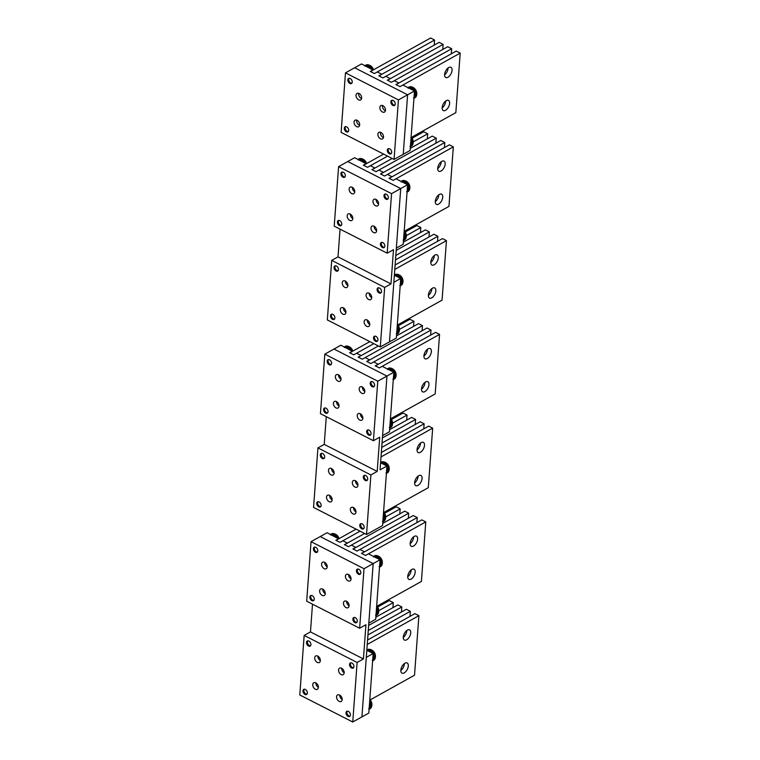 <?xml version="1.0" encoding="UTF-8"?>
<svg xmlns="http://www.w3.org/2000/svg" width="760" height="760" viewBox="0 0 760 760"><rect width="100%" height="100%" fill="white"/><g stroke="black" fill="none" stroke-linecap="round" stroke-linejoin="round"><path stroke-width="1.14" d="M403.512 240.464A6.146 4.075 -119.1 0 0 403.674 240.388A6.146 4.075 -119.1 0 0 404.928 234.593A6.146 4.075 -119.1 0 0 404.073 232.74M381.71 242.373A2.897 1.919 -119.1 0 0 381.349 244.264A2.897 1.919 -119.1 0 0 381.482 244.796A2.897 1.919 -119.1 0 0 382.641 246.591A2.897 1.919 -119.1 0 0 384.446 247.275M403.674 240.388L404.529 239.903A6.146 4.075 -119.1 0 0 405.897 238.241A6.146 4.075 -119.1 0 0 405.792 234.118A6.146 4.075 -119.1 0 0 404.187 231.211M407.065 192.1A6.146 4.075 -119.1 0 0 407.227 192.014A6.146 4.075 -119.1 0 0 408.481 186.228A6.146 4.075 -119.1 0 0 401.242 181.279A6.146 4.075 -119.1 0 0 401.071 181.383M385.263 194A2.897 1.919 -119.1 0 0 384.902 195.899A2.897 1.919 -119.1 0 0 385.035 196.431A2.897 1.919 -119.1 0 0 386.194 198.227A2.897 1.919 -119.1 0 0 387.999 198.911M407.227 192.014L408.082 191.539A6.146 4.075 -119.1 0 0 409.45 189.867A6.146 4.075 -119.1 0 0 409.345 185.744A6.146 4.075 -119.1 0 0 404.244 180.519A6.146 4.075 -119.1 0 0 402.106 180.804L401.242 181.279M338.675 220.409A2.897 1.919 -119.1 0 0 338.314 222.3A2.897 1.919 -119.1 0 0 338.447 222.832A2.897 1.919 -119.1 0 0 339.606 224.627A2.897 1.919 -119.1 0 0 341.411 225.311M364.876 162.916A6.146 4.075 -119.1 0 0 358.216 159.315A6.146 4.075 -119.1 0 0 358.045 159.419M342.228 172.035A2.897 1.919 -119.1 0 0 341.867 173.926A2.897 1.919 -119.1 0 0 342 174.468A2.897 1.919 -119.1 0 0 343.159 176.263A2.897 1.919 -119.1 0 0 344.964 176.947M366.301 163.751A6.146 4.075 -119.1 0 0 361.209 158.555A6.146 4.075 -119.1 0 0 359.072 158.84L358.216 159.315M407.531 185.715A5.567 3.696 -119.1 0 1 407.55 190.845L407.132 191.073M407.474 190.95L407.541 190.389L407.474 190.95M403.978 234.08A5.567 3.696 -119.1 0 1 403.997 239.21L403.588 239.447M403.921 239.324L403.987 238.763L403.921 239.324M403.617 238.982A5.7 3.791 -119.1 0 0 403.798 236.597M361.427 161.148A5.7 3.791 -119.1 0 0 360.411 160.483A5.7 3.791 -119.1 0 0 359.366 160.103M407.17 190.608A5.7 3.791 -119.1 0 0 407.351 188.223M404.462 183.112A5.7 3.791 -119.1 0 0 403.446 182.447A5.7 3.791 -119.1 0 0 402.401 182.067M397.09 327.845A5.567 3.696 -119.1 0 1 397.109 332.975L396.701 333.203M397.034 333.079L397.1 332.519L397.034 333.079M390.203 421.61A5.567 3.696 -119.1 0 1 390.231 426.74L389.813 426.968M390.155 426.844L390.212 426.284L390.155 426.844M383.325 515.365A5.567 3.696 -119.1 0 1 383.344 520.495L382.926 520.733M383.268 520.609L383.325 520.049L383.268 520.609M376.438 609.13A5.567 3.696 -119.1 0 1 376.456 614.26L376.038 614.489M376.38 614.365L376.447 613.804L376.38 614.365M369.55 702.895A5.567 3.696 -119.1 0 1 369.569 708.025L369.16 708.253M369.493 708.13L369.559 707.569L369.493 708.13M396.729 332.738A5.7 3.791 -119.1 0 0 396.91 330.353M389.851 426.502A5.7 3.791 -119.1 0 0 390.022 424.118M382.964 520.267A5.7 3.791 -119.1 0 0 383.135 517.873M376.077 614.023A5.7 3.791 -119.1 0 0 376.248 611.639M369.189 707.788A5.7 3.791 -119.1 0 0 369.369 705.403M400.644 279.481A5.567 3.696 -119.1 0 1 400.662 284.61L400.254 284.838M400.587 284.715L400.653 284.154L400.587 284.715M393.756 373.236A5.567 3.696 -119.1 0 1 393.775 378.366L393.366 378.603M393.709 378.47L393.765 377.91L393.709 378.47M386.878 467.001A5.567 3.696 -119.1 0 1 386.897 472.131L386.479 472.359M386.821 472.235L386.878 471.675L386.821 472.235M379.99 560.766A5.567 3.696 -119.1 0 1 380.009 565.896L379.591 566.124M379.933 566L380 565.44L379.933 566M373.103 654.521A5.567 3.696 -119.1 0 1 373.122 659.651L372.713 659.88M373.046 659.756L373.112 659.195L373.046 659.756M400.283 284.373A5.7 3.791 -119.1 0 0 400.463 281.988M397.575 276.877A5.7 3.791 -119.1 0 0 396.558 276.212A5.7 3.791 -119.1 0 0 395.513 275.823M393.404 378.128A5.7 3.791 -119.1 0 0 393.575 375.744M390.688 370.642A5.7 3.791 -119.1 0 0 389.671 369.977A5.7 3.791 -119.1 0 0 388.635 369.588M386.517 471.894A5.7 3.791 -119.1 0 0 386.688 469.509M383.809 464.398A5.7 3.791 -119.1 0 0 382.784 463.733A5.7 3.791 -119.1 0 0 381.748 463.353M379.63 565.658A5.7 3.791 -119.1 0 0 379.8 563.274M376.922 558.163A5.7 3.791 -119.1 0 0 375.905 557.498A5.7 3.791 -119.1 0 0 374.86 557.108M372.742 659.414A5.7 3.791 -119.1 0 0 372.923 657.029M370.034 651.928A5.7 3.791 -119.1 0 0 369.018 651.263A5.7 3.791 -119.1 0 0 367.973 650.873M347.662 348.678A5.7 3.791 -119.1 0 0 346.636 348.013A5.7 3.791 -119.1 0 0 345.601 347.624M333.887 536.199A5.7 3.791 -119.1 0 0 332.87 535.534A5.7 3.791 -119.1 0 0 331.825 535.144M396.625 334.229A6.146 4.075 -119.1 0 0 396.786 334.144A6.146 4.075 -119.1 0 0 398.05 328.358A6.146 4.075 -119.1 0 0 397.195 326.505M374.822 336.129A2.897 1.919 -119.1 0 0 374.462 338.029A2.897 1.919 -119.1 0 0 374.594 338.561A2.897 1.919 -119.1 0 0 375.753 340.356A2.897 1.919 -119.1 0 0 377.558 341.041M396.786 334.144L397.641 333.668A6.146 4.075 -119.1 0 0 399.009 331.997A6.146 4.075 -119.1 0 0 398.905 327.883A6.146 4.075 -119.1 0 0 397.299 324.966M389.737 427.994A6.146 4.075 -119.1 0 0 389.899 427.909A6.146 4.075 -119.1 0 0 391.162 422.123A6.146 4.075 -119.1 0 0 390.308 420.27M367.945 429.894A2.897 1.919 -119.1 0 0 367.574 431.784A2.897 1.919 -119.1 0 0 367.707 432.316A2.897 1.919 -119.1 0 0 368.875 434.112A2.897 1.919 -119.1 0 0 370.671 434.805M389.899 427.909L390.763 427.424A6.146 4.075 -119.1 0 0 392.122 425.762A6.146 4.075 -119.1 0 0 392.017 421.638A6.146 4.075 -119.1 0 0 390.421 418.731M382.85 521.75A6.146 4.075 -119.1 0 0 383.012 521.664A6.146 4.075 -119.1 0 0 384.275 515.878A6.146 4.075 -119.1 0 0 383.42 514.026M361.057 523.659A2.897 1.919 -119.1 0 0 360.687 525.549A2.897 1.919 -119.1 0 0 360.829 526.082A2.897 1.919 -119.1 0 0 361.988 527.877A2.897 1.919 -119.1 0 0 363.793 528.561M383.012 521.664L383.876 521.189A6.146 4.075 -119.1 0 0 385.234 519.526A6.146 4.075 -119.1 0 0 385.139 515.403A6.146 4.075 -119.1 0 0 383.534 512.496M375.972 615.514A6.146 4.075 -119.1 0 0 376.133 615.429A6.146 4.075 -119.1 0 0 377.387 609.644A6.146 4.075 -119.1 0 0 376.533 607.791M354.169 617.414A2.897 1.919 -119.1 0 0 353.808 619.314A2.897 1.919 -119.1 0 0 353.941 619.846A2.897 1.919 -119.1 0 0 355.101 621.642A2.897 1.919 -119.1 0 0 356.905 622.326M376.133 615.429L376.988 614.954A6.146 4.075 -119.1 0 0 378.356 613.282A6.146 4.075 -119.1 0 0 378.252 609.168A6.146 4.075 -119.1 0 0 376.647 606.252M369.084 709.279A6.146 4.075 -119.1 0 0 369.246 709.194A6.146 4.075 -119.1 0 0 370.509 703.408A6.146 4.075 -119.1 0 0 369.645 701.556M347.282 711.179A2.897 1.919 -119.1 0 0 346.921 713.07A2.897 1.919 -119.1 0 0 347.054 713.602A2.897 1.919 -119.1 0 0 348.213 715.397A2.897 1.919 -119.1 0 0 350.018 716.091M369.246 709.194L370.101 708.709A6.146 4.075 -119.1 0 0 371.469 707.047A6.146 4.075 -119.1 0 0 371.365 702.924A6.146 4.075 -119.1 0 0 369.759 700.017M331.797 314.165A2.897 1.919 -119.1 0 0 331.426 316.065A2.897 1.919 -119.1 0 0 331.559 316.597A2.897 1.919 -119.1 0 0 332.728 318.392A2.897 1.919 -119.1 0 0 334.523 319.077M324.909 407.93A2.897 1.919 -119.1 0 0 324.539 409.82A2.897 1.919 -119.1 0 0 324.681 410.352A2.897 1.919 -119.1 0 0 325.841 412.148A2.897 1.919 -119.1 0 0 327.645 412.841M318.022 501.695A2.897 1.919 -119.1 0 0 317.661 503.586A2.897 1.919 -119.1 0 0 317.794 504.117A2.897 1.919 -119.1 0 0 318.953 505.913A2.897 1.919 -119.1 0 0 320.758 506.597M311.135 595.45A2.897 1.919 -119.1 0 0 310.773 597.35A2.897 1.919 -119.1 0 0 310.906 597.883A2.897 1.919 -119.1 0 0 312.065 599.678A2.897 1.919 -119.1 0 0 313.87 600.362M304.247 689.216A2.897 1.919 -119.1 0 0 303.886 691.106A2.897 1.919 -119.1 0 0 304.019 691.638A2.897 1.919 -119.1 0 0 305.188 693.433A2.897 1.919 -119.1 0 0 306.983 694.127M400.178 285.855A6.146 4.075 -119.1 0 0 400.339 285.779A6.146 4.075 -119.1 0 0 401.603 279.993A6.146 4.075 -119.1 0 0 394.373 275.034L395.219 274.569A6.146 4.075 -119.1 0 1 397.356 274.284A6.146 4.075 -119.1 0 1 402.458 279.509A6.146 4.075 -119.1 0 1 402.562 283.632A7.02 7.02 0 0 0 402.658 278.967A7.02 1.454 161.7 0 1 402.458 279.509M378.375 287.764A2.897 1.919 -119.1 0 0 378.014 289.655A2.897 1.919 -119.1 0 0 378.147 290.187A2.897 1.919 -119.1 0 0 379.306 291.983A2.897 1.919 -119.1 0 0 381.111 292.676M400.339 285.779L401.195 285.294A6.146 4.075 -119.1 0 0 402.562 283.632M393.291 379.62A6.146 4.075 -119.1 0 0 393.452 379.534A6.146 4.075 -119.1 0 0 394.715 373.749A6.146 4.075 -119.1 0 0 387.476 368.809A6.146 4.075 -119.1 0 0 387.305 368.913M371.498 381.52A2.897 1.919 -119.1 0 0 371.127 383.42A2.897 1.919 -119.1 0 0 371.26 383.952A2.897 1.919 -119.1 0 0 372.428 385.748A2.897 1.919 -119.1 0 0 374.224 386.431M393.452 379.534L394.316 379.059A6.146 4.075 -119.1 0 0 395.675 377.397A6.146 4.075 -119.1 0 0 395.57 373.274A6.146 4.075 -119.1 0 0 390.469 368.049A6.146 4.075 -119.1 0 0 388.331 368.324L387.476 368.809M386.403 473.385A6.146 4.075 -119.1 0 0 386.565 473.299A6.146 4.075 -119.1 0 0 387.828 467.514A6.146 4.075 -119.1 0 0 380.599 462.565L381.453 462.089A6.146 4.075 -119.1 0 1 383.581 461.805A6.146 4.075 -119.1 0 1 388.692 467.029A6.146 4.075 -119.1 0 1 388.787 471.152A7.02 7.02 0 0 0 388.882 466.488A7.02 1.454 161.7 0 1 388.692 467.029M364.61 475.285A2.897 1.919 -119.1 0 0 364.24 477.175A2.897 1.919 -119.1 0 0 364.373 477.717A2.897 1.919 -119.1 0 0 365.541 479.512A2.897 1.919 -119.1 0 0 367.337 480.197M386.565 473.299L387.429 472.824A6.146 4.075 -119.1 0 0 388.787 471.152M379.515 567.14A6.146 4.075 -119.1 0 0 379.677 567.064A6.146 4.075 -119.1 0 0 380.94 561.269A6.146 4.075 -119.1 0 0 373.702 556.329A6.146 4.075 -119.1 0 0 373.53 556.434M357.722 569.05A2.897 1.919 -119.1 0 0 357.352 570.94A2.897 1.919 -119.1 0 0 357.494 571.472A2.897 1.919 -119.1 0 0 358.653 573.268A2.897 1.919 -119.1 0 0 360.459 573.952M379.677 567.064L380.541 566.58A6.146 4.075 -119.1 0 0 381.909 564.917A6.146 4.075 -119.1 0 0 381.805 560.794A6.146 4.075 -119.1 0 0 376.694 555.569A6.146 4.075 -119.1 0 0 374.566 555.855L373.702 556.329M372.637 660.906A6.146 4.075 -119.1 0 0 372.799 660.82A6.146 4.075 -119.1 0 0 374.053 655.034A6.146 4.075 -119.1 0 0 366.833 650.085L367.678 649.61A6.146 4.075 -119.1 0 1 369.816 649.325A6.146 4.075 -119.1 0 1 374.917 654.559A6.146 4.075 -119.1 0 1 375.022 658.673A7.02 7.02 0 0 0 375.108 654.008A7.02 1.454 161.7 0 1 374.917 654.559M350.835 662.806A2.897 1.919 -119.1 0 0 350.474 664.706A2.897 1.919 -119.1 0 0 350.607 665.237A2.897 1.919 -119.1 0 0 351.766 667.033A2.897 1.919 -119.1 0 0 353.571 667.717M372.799 660.82L373.654 660.345A6.146 4.075 -119.1 0 0 375.022 658.673M335.35 265.8A2.897 1.919 -119.1 0 0 334.979 267.691A2.897 1.919 -119.1 0 0 335.113 268.223A2.897 1.919 -119.1 0 0 336.281 270.019A2.897 1.919 -119.1 0 0 338.077 270.702M351.11 350.436A6.146 4.075 -119.1 0 0 344.441 346.845A6.146 4.075 -119.1 0 0 344.27 346.949M328.462 359.556A2.897 1.919 -119.1 0 0 328.092 361.456A2.897 1.919 -119.1 0 0 328.225 361.988A2.897 1.919 -119.1 0 0 329.394 363.784A2.897 1.919 -119.1 0 0 331.189 364.467M352.526 351.272A6.146 4.075 -119.1 0 0 347.434 346.085A6.146 4.075 -119.1 0 0 345.306 346.36L344.441 346.845M321.575 453.321A2.897 1.919 -119.1 0 0 321.204 455.212A2.897 1.919 -119.1 0 0 321.347 455.743A2.897 1.919 -119.1 0 0 322.506 457.548A2.897 1.919 -119.1 0 0 324.311 458.233M337.335 537.957A6.146 4.075 -119.1 0 0 330.666 534.365A6.146 4.075 -119.1 0 0 330.495 534.47M314.688 547.086A2.897 1.919 -119.1 0 0 314.327 548.976A2.897 1.919 -119.1 0 0 314.459 549.508A2.897 1.919 -119.1 0 0 315.618 551.304A2.897 1.919 -119.1 0 0 317.423 551.988M338.76 538.802A6.146 4.075 -119.1 0 0 333.668 533.606A6.146 4.075 -119.1 0 0 331.531 533.89L330.666 534.365M307.8 640.841A2.897 1.919 -119.1 0 0 307.439 642.741A2.897 1.919 -119.1 0 0 307.572 643.274A2.897 1.919 -119.1 0 0 308.731 645.069A2.897 1.919 -119.1 0 0 310.536 645.753M338.684 538.84L327.094 532.731L320.216 536.569L373.179 563.597L364.012 568.708L311.049 541.671L320.216 536.569L373.179 563.597L361.922 716.889L368.809 713.061L373.179 653.524L366.301 657.362L361.922 716.889L352.754 722L299.791 694.963L304.161 635.436L357.124 662.473L352.754 722M366.814 650.284L373.179 653.524M367.241 644.452L418.893 615.676L414.922 613.643L367.574 640.024M418.893 615.676L414.523 675.203L370.148 699.922M400.852 670.139A5.7 3.03 -63 0 1 403.275 664.611A5.7 3.03 -63 0 1 407.17 662.976A5.7 3.03 -63 0 1 408.3 665.988A5.7 3.03 -63 0 1 405.878 671.517A5.7 3.03 -63 0 1 401.983 673.142A5.7 3.03 -63 0 1 400.852 670.139M404.349 663.603A5.7 3.03 -63 0 1 404.329 663.955A5.7 3.03 -63 0 1 400.834 670.491M403.284 637.061A5.7 3.03 -63 0 1 405.707 631.531A5.7 3.03 -63 0 1 409.602 629.907A5.7 3.03 -63 0 1 410.733 632.909A5.7 3.03 -63 0 1 408.31 638.438A5.7 3.03 -63 0 1 404.415 640.062A5.7 3.03 -63 0 1 403.284 637.061M406.78 630.534A5.7 3.03 -63 0 1 406.762 630.885A5.7 3.03 -63 0 1 403.265 637.412M367.945 634.942L410.352 611.315L406.381 609.292L368.267 630.524M410.352 611.315L409.982 616.398M368.638 625.433L401.822 606.955L397.841 604.931L375.849 617.186M401.822 606.955L401.441 612.038M378.793 610.66L393.281 602.594L389.3 600.571L377.691 607.04M393.281 602.594L392.901 607.677M380.057 559.769L375.687 619.295L368.809 623.133L373.179 563.597L380.057 559.769L368.457 553.841L365.588 555.436L361.617 553.413L421.809 519.887L425.78 521.911L421.41 581.447L377.036 606.167M364.306 551.922L361.456 553.327L365.588 555.436L425.78 521.911M347.225 543.2L344.375 544.606L348.507 546.725L344.536 544.692L364.629 533.51M338.703 538.659L335.834 540.255L339.976 542.364L342.836 540.769L347.244 543.01M382.726 523.422L404.728 511.167L408.699 513.19L348.507 546.725L351.376 545.129L355.784 547.371L352.916 548.967L357.048 551.086L353.077 549.053L413.269 515.527L417.24 517.55L416.869 522.633M417.24 517.55L357.048 551.086L359.917 549.489L364.325 551.731M407.74 576.375A5.7 3.03 -63 0 1 410.162 570.846A5.7 3.03 -63 0 1 414.058 569.221A5.7 3.03 -63 0 1 415.188 572.223A5.7 3.03 -63 0 1 412.765 577.752A5.7 3.03 -63 0 1 408.87 579.376A5.7 3.03 -63 0 1 407.74 576.375M411.236 569.848A5.7 3.03 -63 0 1 411.217 570.2A5.7 3.03 -63 0 1 407.721 576.726M410.162 543.295A5.7 3.03 -63 0 1 412.585 537.767A5.7 3.03 -63 0 1 416.48 536.142A5.7 3.03 -63 0 1 417.62 539.144A5.7 3.03 -63 0 1 415.197 544.673A5.7 3.03 -63 0 1 411.302 546.307A5.7 3.03 -63 0 1 410.162 543.295M413.659 536.769A5.7 3.03 -63 0 1 413.649 537.12A5.7 3.03 -63 0 1 410.153 543.647M408.699 513.19L408.329 518.282M360.059 531.173L339.976 542.364L335.996 540.341L356.088 529.15M385.681 516.904L400.159 508.839L396.188 506.806L384.579 513.275M400.159 508.839L399.788 513.922M352.459 351.32L340.869 345.211L333.991 349.04L386.954 376.077L377.777 381.188L324.815 354.151L333.991 349.04L386.954 376.077L393.832 372.248L382.233 366.32L379.363 367.916L375.392 365.892L435.584 332.358L439.555 334.39L435.185 393.917L390.801 418.646M380.589 462.755L386.945 466.003L380.066 469.832L386.954 376.077L382.584 435.603L389.462 431.775L393.832 372.248M378.081 364.391L375.221 365.807L379.363 367.916L439.555 334.39M361 355.68L358.15 357.086L362.283 359.204L358.312 357.172L378.394 345.981M352.469 351.13L349.609 352.726L353.742 354.844L356.611 353.248L361.01 355.49M396.501 335.901L418.503 323.646L422.474 325.669L362.283 359.204L365.151 357.599L369.55 359.851L366.681 361.447L370.823 363.555L366.852 361.532L427.044 328.006L431.015 330.03L430.644 335.113M431.015 330.03L370.823 363.555L373.692 361.959L378.09 364.211M421.505 388.854A5.7 3.03 -63 0 1 423.928 383.325A5.7 3.03 -63 0 1 427.823 381.7A5.7 3.03 -63 0 1 428.963 384.702A5.7 3.03 -63 0 1 426.531 390.231A5.7 3.03 -63 0 1 422.636 391.856A5.7 3.03 -63 0 1 421.505 388.854M425.001 382.318A5.7 3.03 -63 0 1 424.983 382.669A5.7 3.03 -63 0 1 421.486 389.205M423.938 355.775A5.7 3.03 -63 0 1 426.36 350.246A5.7 3.03 -63 0 1 430.255 348.622A5.7 3.03 -63 0 1 431.385 351.623A5.7 3.03 -63 0 1 428.963 357.152A5.7 3.03 -63 0 1 425.068 358.777A5.7 3.03 -63 0 1 423.938 355.775M427.433 349.248A5.7 3.03 -63 0 1 427.414 349.6A5.7 3.03 -63 0 1 423.918 356.126M422.474 325.669L422.104 330.752M373.825 343.653L353.742 354.844L349.771 352.811L369.854 341.63M399.456 329.374L413.934 321.309L409.963 319.285L398.344 325.755M413.934 321.309L413.563 326.401M317.937 447.916L324.235 444.401L377.197 471.438L370.899 474.943L317.937 447.916L313.557 507.442L366.529 534.48L382.574 525.54L386.945 466.003M381.016 456.921L432.668 428.155L428.697 426.123L381.339 452.504M432.668 428.155L428.298 487.683L383.914 512.401M414.618 482.609A5.7 3.03 -63 0 1 417.05 477.09A5.7 3.03 -63 0 1 420.945 475.456A5.7 3.03 -63 0 1 422.075 478.458A5.7 3.03 -63 0 1 419.653 483.987A5.7 3.03 -63 0 1 415.758 485.621A5.7 3.03 -63 0 1 414.618 482.609M418.114 476.083A5.7 3.03 -63 0 1 418.104 476.434A5.7 3.03 -63 0 1 414.608 482.961M417.05 449.54A5.7 3.03 -63 0 1 419.472 444.011A5.7 3.03 -63 0 1 423.367 442.377A5.7 3.03 -63 0 1 424.507 445.388A5.7 3.03 -63 0 1 422.075 450.908A5.7 3.03 -63 0 1 418.18 452.542A5.7 3.03 -63 0 1 417.05 449.54M420.546 443.004A5.7 3.03 -63 0 1 420.527 443.355A5.7 3.03 -63 0 1 417.031 449.891M381.71 447.421L424.127 423.795L420.156 421.762L382.042 442.994M424.127 423.795L423.757 428.877M382.413 437.912L415.587 419.434L411.616 417.401L389.614 429.656M415.587 419.434L415.216 424.517M392.568 423.139L407.046 415.074L403.075 413.05L391.466 419.51M407.046 415.074L406.676 420.156M366.225 163.789L354.635 157.691L347.757 161.519L400.719 188.556L391.552 193.657L338.589 166.63L347.757 161.519L400.729 188.556L407.607 184.718L395.998 178.799L393.138 180.395L389.158 178.372L449.35 144.837L453.321 146.87L448.951 206.397L404.577 231.116M394.354 275.234L400.719 278.483L393.841 282.312L389.471 341.848L400.719 188.556L396.349 248.083L403.227 244.255L407.607 184.718M391.846 176.871L388.997 178.286L393.138 180.395L453.321 146.87M374.765 168.15L371.916 169.566L376.058 171.674L372.077 169.651L392.169 158.46M366.244 163.609L363.375 165.205L367.517 167.314L370.376 165.718L374.784 167.969M410.276 148.371L432.269 136.116L436.24 138.149L376.058 171.674L378.917 170.078L383.325 172.33L380.456 173.926L384.598 176.035L380.617 174.011L440.809 140.476L444.78 142.509L444.41 147.592M444.78 142.509L384.598 176.035L387.457 174.439L391.865 176.691M435.28 201.333A5.7 3.03 -63 0 1 437.703 195.804A5.7 3.03 -63 0 1 441.598 194.17A5.7 3.03 -63 0 1 442.728 197.182A5.7 3.03 -63 0 1 440.306 202.701A5.7 3.03 -63 0 1 436.411 204.335A5.7 3.03 -63 0 1 435.28 201.333M438.776 194.798A5.7 3.03 -63 0 1 438.757 195.149A5.7 3.03 -63 0 1 435.262 201.675M437.703 168.255A5.7 3.03 -63 0 1 440.135 162.725A5.7 3.03 -63 0 1 444.03 161.101A5.7 3.03 -63 0 1 445.16 164.103A5.7 3.03 -63 0 1 442.738 169.632A5.7 3.03 -63 0 1 438.843 171.256A5.7 3.03 -63 0 1 437.703 168.255M441.199 161.718A5.7 3.03 -63 0 1 441.19 162.07A5.7 3.03 -63 0 1 437.693 168.606M436.24 138.149L435.869 143.232M387.6 156.132L367.517 167.314L363.536 165.291L383.629 154.1M413.221 141.854L427.699 133.788L423.728 131.765L412.119 138.234M427.699 133.788L427.329 138.871M331.702 260.385L338.01 256.88L390.972 283.908L384.665 287.423L331.702 260.385L327.332 319.922L380.294 346.949L396.349 338.01L400.719 278.483M394.791 269.401L446.443 240.625L442.462 238.602L395.115 264.983M446.443 240.625L442.063 300.162L397.689 324.881M428.393 295.089A5.7 3.03 -63 0 1 430.815 289.56A5.7 3.03 -63 0 1 434.71 287.935A5.7 3.03 -63 0 1 435.841 290.938A5.7 3.03 -63 0 1 433.418 296.466A5.7 3.03 -63 0 1 429.523 298.091A5.7 3.03 -63 0 1 428.393 295.089M431.889 288.562A5.7 3.03 -63 0 1 431.87 288.914A5.7 3.03 -63 0 1 428.374 295.44M430.825 262.01A5.7 3.03 -63 0 1 433.248 256.49A5.7 3.03 -63 0 1 437.142 254.856A5.7 3.03 -63 0 1 438.273 257.858A5.7 3.03 -63 0 1 435.851 263.387A5.7 3.03 -63 0 1 431.955 265.022A5.7 3.03 -63 0 1 430.825 262.01M434.321 255.483A5.7 3.03 -63 0 1 434.302 255.835A5.7 3.03 -63 0 1 430.806 262.361M395.485 259.892L437.902 236.265L433.922 234.241L395.808 255.474M437.902 236.265L437.522 241.357M396.178 250.391L429.362 231.914L425.391 229.881L403.389 242.136M429.362 231.914L428.982 236.996M406.344 235.619L420.822 227.553L416.851 225.52L405.232 231.99M420.822 227.553L420.441 232.636M373.112 70.034L361.522 63.925L354.644 67.754L407.607 94.791L398.44 99.902L345.477 72.865L354.644 67.754L407.607 94.791L414.485 90.962L402.885 85.034L400.016 86.63L396.045 84.607L456.237 51.081L460.208 53.105L455.838 112.632L411.464 137.361M398.44 99.902L394.07 159.429L403.237 154.318L407.607 94.791L403.237 154.318L410.115 150.489L414.485 90.962M398.734 83.106L395.884 84.521L400.016 86.63L460.208 53.105M381.653 74.394L378.803 75.8L382.935 77.919L378.964 75.886L439.156 42.361L443.127 44.384L442.757 49.466M373.131 69.844L370.262 71.44L374.395 73.559L377.264 71.962L381.672 74.204M443.127 44.384L382.935 77.919L385.805 76.323L390.212 78.565L387.344 80.161L391.476 82.27L387.505 80.246L447.697 46.721L451.668 48.745L451.298 53.827M451.668 48.745L391.476 82.27L394.345 80.674L398.753 82.925M442.168 107.569A5.7 3.03 -63 0 1 444.59 102.039A5.7 3.03 -63 0 1 448.485 100.415A5.7 3.03 -63 0 1 449.616 103.417A5.7 3.03 -63 0 1 447.193 108.946A5.7 3.03 -63 0 1 443.298 110.57A5.7 3.03 -63 0 1 442.168 107.569M445.664 101.042A5.7 3.03 -63 0 1 445.645 101.384A5.7 3.03 -63 0 1 442.149 107.92M444.59 74.489A5.7 3.03 -63 0 1 447.013 68.96A5.7 3.03 -63 0 1 450.908 67.336A5.7 3.03 -63 0 1 452.048 70.338A5.7 3.03 -63 0 1 449.616 75.867A5.7 3.03 -63 0 1 445.73 77.491A5.7 3.03 -63 0 1 444.59 74.489M448.087 67.963A5.7 3.03 -63 0 1 448.077 68.314A5.7 3.03 -63 0 1 444.581 74.841M434.587 40.023L374.395 73.559L370.424 71.526L430.616 38L434.587 40.023L434.216 45.115M410.39 146.708A6.146 4.075 -119.1 0 0 410.552 146.623A6.146 4.075 -119.1 0 0 411.815 140.838A6.146 4.075 -119.1 0 0 410.96 138.985M388.597 148.608A2.897 1.919 -119.1 0 0 388.227 150.499A2.897 1.919 -119.1 0 0 388.369 151.031A2.897 1.919 -119.1 0 0 389.528 152.836A2.897 1.919 -119.1 0 0 391.334 153.52M410.552 146.623L411.416 146.148A6.146 4.075 -119.1 0 0 412.784 144.476A6.146 4.075 -119.1 0 0 412.68 140.353A6.146 4.075 -119.1 0 0 411.074 137.446M413.943 98.335A6.146 4.075 -119.1 0 0 414.105 98.249A6.146 4.075 -119.1 0 0 415.368 92.463A6.146 4.075 -119.1 0 0 408.13 87.523A6.146 4.075 -119.1 0 0 407.959 87.628M392.151 100.234A2.897 1.919 -119.1 0 0 391.78 102.135A2.897 1.919 -119.1 0 0 391.923 102.666A2.897 1.919 -119.1 0 0 393.081 104.462A2.897 1.919 -119.1 0 0 394.887 105.146M414.105 98.249L414.969 97.774A6.146 4.075 -119.1 0 0 416.337 96.111A6.146 4.075 -119.1 0 0 416.233 91.988A6.146 4.075 -119.1 0 0 411.122 86.763A6.146 4.075 -119.1 0 0 408.994 87.039L408.13 87.523M345.562 126.644A2.897 1.919 -119.1 0 0 345.202 128.535A2.897 1.919 -119.1 0 0 345.334 129.067A2.897 1.919 -119.1 0 0 346.493 130.862A2.897 1.919 -119.1 0 0 348.298 131.556M371.763 69.151A6.146 4.075 -119.1 0 0 365.094 65.559A6.146 4.075 -119.1 0 0 364.923 65.664M349.115 78.27A2.897 1.919 -119.1 0 0 348.755 80.17A2.897 1.919 -119.1 0 0 348.887 80.703A2.897 1.919 -119.1 0 0 350.047 82.498A2.897 1.919 -119.1 0 0 351.851 83.182M373.188 69.996A6.146 4.075 -119.1 0 0 368.096 64.799A6.146 4.075 -119.1 0 0 365.959 65.075L365.094 65.559M414.418 91.951A5.567 3.696 -119.1 0 1 414.438 97.08L414.019 97.318M414.361 97.185L414.418 96.634L414.361 97.185M410.865 140.325A5.567 3.696 -119.1 0 1 410.884 145.454L410.466 145.682M410.808 145.559L410.875 144.998L410.808 145.559M410.505 145.217A5.7 3.791 -119.1 0 0 410.675 142.832M368.315 67.393A5.7 3.791 -119.1 0 0 367.298 66.728A5.7 3.791 -119.1 0 0 366.253 66.338M414.058 96.843A5.7 3.791 -119.1 0 0 414.228 94.459M411.35 89.357A5.7 3.791 -119.1 0 0 410.324 88.692A5.7 3.791 -119.1 0 0 409.288 88.302M367.27 320.036A3.733 2.479 -119.1 0 0 369.749 324.501M368.077 326.61A3.733 2.479 -119.1 0 0 368.742 326.41A3.733 2.479 -119.1 0 0 369.331 322.411A3.733 2.479 -119.1 0 0 365.788 319.684A3.733 2.479 -119.1 0 0 365.113 319.894A3.733 2.479 -119.1 0 0 364.534 323.883A3.733 2.479 -119.1 0 0 368.077 326.61M384.665 287.423L380.294 346.949M380.503 288.838A2.916 1.938 60.9 0 1 380.712 293.018A2.916 1.938 60.9 0 1 378.081 292.106A2.916 1.938 60.9 0 1 377.872 287.926A2.916 1.938 60.9 0 1 380.503 288.838M374.528 340.47A2.916 1.938 60.9 0 1 374.319 336.291A2.916 1.938 60.9 0 1 376.95 337.202A2.916 1.938 60.9 0 1 377.159 341.382A2.916 1.938 60.9 0 1 374.528 340.47M335.046 270.132A2.916 1.938 60.9 0 1 334.837 265.962A2.916 1.938 60.9 0 1 337.469 266.874A2.916 1.938 60.9 0 1 337.677 271.054A2.916 1.938 60.9 0 1 335.046 270.132M331.493 318.506A2.916 1.938 60.9 0 1 331.284 314.327A2.916 1.938 60.9 0 1 333.925 315.238A2.916 1.938 60.9 0 1 334.124 319.418A2.916 1.938 60.9 0 1 331.493 318.506M367.755 292.894A3.733 2.479 60.9 0 1 371.298 295.621A3.733 2.479 60.9 0 1 370.719 299.62A3.733 2.479 60.9 0 1 370.044 299.82A3.733 2.479 60.9 0 1 366.5 297.094A3.733 2.479 60.9 0 1 367.089 293.103A3.733 2.479 60.9 0 1 367.755 292.894M341.952 307.524A3.733 2.479 60.9 0 1 345.496 310.251A3.733 2.479 60.9 0 1 344.916 314.241A3.733 2.479 60.9 0 1 344.242 314.45A3.733 2.479 60.9 0 1 340.708 311.724A3.733 2.479 60.9 0 1 341.287 307.724A3.733 2.479 60.9 0 1 341.952 307.524M343.919 280.734A3.733 2.479 60.9 0 1 347.462 283.461A3.733 2.479 60.9 0 1 346.883 287.451A3.733 2.479 60.9 0 1 346.209 287.66A3.733 2.479 60.9 0 1 342.674 284.933A3.733 2.479 60.9 0 1 343.254 280.934A3.733 2.479 60.9 0 1 343.919 280.734M369.236 293.255A3.733 2.479 -119.1 0 0 371.716 297.711M343.434 307.876A3.733 2.479 -119.1 0 0 345.914 312.331M345.401 281.086A3.733 2.479 -119.1 0 0 347.88 285.551M390.972 283.908L393.49 249.679L387.182 253.194L334.219 226.157L338.589 166.63M338.01 256.88L340.043 229.13M374.148 226.28A3.733 2.479 -119.1 0 0 376.637 230.736M374.965 232.855A3.733 2.479 -119.1 0 0 375.63 232.645A3.733 2.479 -119.1 0 0 376.209 228.646A3.733 2.479 -119.1 0 0 372.675 225.919A3.733 2.479 -119.1 0 0 372.001 226.129A3.733 2.479 -119.1 0 0 371.421 230.128A3.733 2.479 -119.1 0 0 374.965 232.855M391.552 193.657L387.182 253.194M387.391 195.073A2.916 1.938 60.9 0 1 387.6 199.253A2.916 1.938 60.9 0 1 384.959 198.341A2.916 1.938 60.9 0 1 384.759 194.161A2.916 1.938 60.9 0 1 387.391 195.073M381.416 246.705A2.916 1.938 60.9 0 1 381.206 242.525A2.916 1.938 60.9 0 1 383.838 243.447A2.916 1.938 60.9 0 1 384.047 247.627A2.916 1.938 60.9 0 1 381.416 246.705M341.933 176.377A2.916 1.938 60.9 0 1 341.724 172.197A2.916 1.938 60.9 0 1 344.356 173.109A2.916 1.938 60.9 0 1 344.565 177.289A2.916 1.938 60.9 0 1 341.933 176.377M338.38 224.741A2.916 1.938 60.9 0 1 338.172 220.561A2.916 1.938 60.9 0 1 340.803 221.483A2.916 1.938 60.9 0 1 341.012 225.663A2.916 1.938 60.9 0 1 338.38 224.741M374.642 199.13A3.733 2.479 60.9 0 1 378.176 201.856A3.733 2.479 60.9 0 1 377.596 205.855A3.733 2.479 60.9 0 1 376.931 206.064A3.733 2.479 60.9 0 1 373.388 203.338A3.733 2.479 60.9 0 1 373.967 199.339A3.733 2.479 60.9 0 1 374.642 199.13M348.84 213.759A3.733 2.479 60.9 0 1 352.383 216.486A3.733 2.479 60.9 0 1 351.794 220.476A3.733 2.479 60.9 0 1 351.13 220.685A3.733 2.479 60.9 0 1 347.586 217.958A3.733 2.479 60.9 0 1 348.166 213.968A3.733 2.479 60.9 0 1 348.84 213.759M350.806 186.969A3.733 2.479 60.9 0 1 354.35 189.696A3.733 2.479 60.9 0 1 353.77 193.695A3.733 2.479 60.9 0 1 353.096 193.895A3.733 2.479 60.9 0 1 349.552 191.168A3.733 2.479 60.9 0 1 350.132 187.178A3.733 2.479 60.9 0 1 350.806 186.969M376.115 199.49A3.733 2.479 -119.1 0 0 378.603 203.946M350.322 214.111A3.733 2.479 -119.1 0 0 352.801 218.576M352.288 187.321A3.733 2.479 -119.1 0 0 354.768 191.786M353.495 507.566A3.733 2.479 -119.1 0 0 355.984 512.021M354.302 514.14A3.733 2.479 -119.1 0 0 354.977 513.931A3.733 2.479 -119.1 0 0 355.556 509.931A3.733 2.479 -119.1 0 0 352.013 507.205A3.733 2.479 -119.1 0 0 351.348 507.414A3.733 2.479 -119.1 0 0 350.769 511.413A3.733 2.479 -119.1 0 0 354.302 514.14M370.899 474.943L366.529 534.48M366.738 476.358A2.916 1.938 60.9 0 1 366.938 480.538A2.916 1.938 60.9 0 1 364.306 479.626A2.916 1.938 60.9 0 1 364.097 475.447A2.916 1.938 60.9 0 1 366.738 476.358M360.753 527.991A2.916 1.938 60.9 0 1 360.553 523.811A2.916 1.938 60.9 0 1 363.185 524.732A2.916 1.938 60.9 0 1 363.385 528.913A2.916 1.938 60.9 0 1 360.753 527.991M321.271 457.662A2.916 1.938 60.9 0 1 321.072 453.483A2.916 1.938 60.9 0 1 323.703 454.394A2.916 1.938 60.9 0 1 323.902 458.574A2.916 1.938 60.9 0 1 321.271 457.662M317.718 506.027A2.916 1.938 60.9 0 1 317.519 501.847A2.916 1.938 60.9 0 1 320.15 502.769A2.916 1.938 60.9 0 1 320.359 506.948A2.916 1.938 60.9 0 1 317.718 506.027M353.979 480.415A3.733 2.479 60.9 0 1 357.523 483.141A3.733 2.479 60.9 0 1 356.944 487.141A3.733 2.479 60.9 0 1 356.278 487.35A3.733 2.479 60.9 0 1 352.735 484.623A3.733 2.479 60.9 0 1 353.315 480.624A3.733 2.479 60.9 0 1 353.979 480.415M328.187 495.045A3.733 2.479 60.9 0 1 331.721 497.772A3.733 2.479 60.9 0 1 331.141 501.761A3.733 2.479 60.9 0 1 330.476 501.97A3.733 2.479 60.9 0 1 326.933 499.244A3.733 2.479 60.9 0 1 327.512 495.254A3.733 2.479 60.9 0 1 328.187 495.045M330.153 468.255A3.733 2.479 60.9 0 1 333.688 470.981A3.733 2.479 60.9 0 1 333.108 474.971A3.733 2.479 60.9 0 1 332.443 475.18A3.733 2.479 60.9 0 1 328.899 472.454A3.733 2.479 60.9 0 1 329.479 468.464A3.733 2.479 60.9 0 1 330.153 468.255M355.462 480.776A3.733 2.479 -119.1 0 0 357.95 485.231M329.659 495.397A3.733 2.479 -119.1 0 0 332.148 499.861M331.626 468.606A3.733 2.479 -119.1 0 0 334.115 473.072M377.197 471.438L379.715 437.199L373.407 440.714L320.445 413.687L324.815 354.151M324.235 444.401L326.277 416.66M360.382 413.801A3.733 2.479 -119.1 0 0 362.862 418.266M361.19 420.375A3.733 2.479 -119.1 0 0 361.865 420.166A3.733 2.479 -119.1 0 0 362.444 416.176A3.733 2.479 -119.1 0 0 358.901 413.449A3.733 2.479 -119.1 0 0 358.235 413.649A3.733 2.479 -119.1 0 0 357.656 417.648A3.733 2.479 -119.1 0 0 361.19 420.375M377.777 381.188L373.407 440.714M373.616 382.603A2.916 1.938 60.9 0 1 373.825 386.783A2.916 1.938 60.9 0 1 371.193 385.861A2.916 1.938 60.9 0 1 370.984 381.681A2.916 1.938 60.9 0 1 373.616 382.603M367.64 434.235A2.916 1.938 60.9 0 1 367.431 430.055A2.916 1.938 60.9 0 1 370.072 430.967A2.916 1.938 60.9 0 1 370.272 435.147A2.916 1.938 60.9 0 1 367.64 434.235M328.159 363.897A2.916 1.938 60.9 0 1 327.949 359.717A2.916 1.938 60.9 0 1 330.591 360.639A2.916 1.938 60.9 0 1 330.79 364.819A2.916 1.938 60.9 0 1 328.159 363.897M324.606 412.272A2.916 1.938 60.9 0 1 324.406 408.091A2.916 1.938 60.9 0 1 327.037 409.003A2.916 1.938 60.9 0 1 327.237 413.183A2.916 1.938 60.9 0 1 324.606 412.272M360.867 386.659A3.733 2.479 60.9 0 1 364.41 389.386A3.733 2.479 60.9 0 1 363.831 393.376A3.733 2.479 60.9 0 1 363.156 393.585A3.733 2.479 60.9 0 1 359.623 390.858A3.733 2.479 60.9 0 1 360.202 386.859A3.733 2.479 60.9 0 1 360.867 386.659M335.065 401.28A3.733 2.479 60.9 0 1 338.608 404.006A3.733 2.479 60.9 0 1 338.029 408.006A3.733 2.479 60.9 0 1 337.354 408.205A3.733 2.479 60.9 0 1 333.82 405.479A3.733 2.479 60.9 0 1 334.4 401.489A3.733 2.479 60.9 0 1 335.065 401.28M337.031 374.49A3.733 2.479 60.9 0 1 340.575 377.216A3.733 2.479 60.9 0 1 339.995 381.216A3.733 2.479 60.9 0 1 339.321 381.425A3.733 2.479 60.9 0 1 335.787 378.698A3.733 2.479 60.9 0 1 336.366 374.699A3.733 2.479 60.9 0 1 337.031 374.49M362.349 387.011A3.733 2.479 -119.1 0 0 364.828 391.476M336.547 401.641A3.733 2.479 -119.1 0 0 339.036 406.096M338.513 374.851A3.733 2.479 -119.1 0 0 341.002 379.306M339.72 695.086A3.733 2.479 -119.1 0 0 342.209 699.551M340.537 701.66A3.733 2.479 -119.1 0 0 341.202 701.452A3.733 2.479 -119.1 0 0 341.781 697.461A3.733 2.479 -119.1 0 0 338.248 694.735A3.733 2.479 -119.1 0 0 337.573 694.934A3.733 2.479 -119.1 0 0 336.993 698.934A3.733 2.479 -119.1 0 0 340.537 701.66M352.963 663.879A2.916 1.938 60.9 0 1 353.172 668.059A2.916 1.938 60.9 0 1 350.531 667.147A2.916 1.938 60.9 0 1 350.331 662.967A2.916 1.938 60.9 0 1 352.963 663.879M346.988 715.521A2.916 1.938 60.9 0 1 346.778 711.341A2.916 1.938 60.9 0 1 349.41 712.253A2.916 1.938 60.9 0 1 349.619 716.433A2.916 1.938 60.9 0 1 346.988 715.521M307.505 645.183A2.916 1.938 60.9 0 1 307.297 641.003A2.916 1.938 60.9 0 1 309.928 641.915A2.916 1.938 60.9 0 1 310.137 646.095A2.916 1.938 60.9 0 1 307.505 645.183M303.952 693.557A2.916 1.938 60.9 0 1 303.743 689.377A2.916 1.938 60.9 0 1 306.375 690.289A2.916 1.938 60.9 0 1 306.584 694.469A2.916 1.938 60.9 0 1 303.952 693.557M340.214 667.945A3.733 2.479 60.9 0 1 343.757 670.672A3.733 2.479 60.9 0 1 343.168 674.661A3.733 2.479 60.9 0 1 342.503 674.87A3.733 2.479 60.9 0 1 338.96 672.144A3.733 2.479 60.9 0 1 339.54 668.144A3.733 2.479 60.9 0 1 340.214 667.945M314.412 682.565A3.733 2.479 60.9 0 1 317.955 685.292A3.733 2.479 60.9 0 1 317.376 689.292A3.733 2.479 60.9 0 1 316.702 689.491A3.733 2.479 60.9 0 1 313.158 686.764A3.733 2.479 60.9 0 1 313.747 682.774A3.733 2.479 60.9 0 1 314.412 682.565M316.378 655.775A3.733 2.479 60.9 0 1 319.922 658.502A3.733 2.479 60.9 0 1 319.342 662.501A3.733 2.479 60.9 0 1 318.668 662.701A3.733 2.479 60.9 0 1 315.124 659.975A3.733 2.479 60.9 0 1 315.713 655.984A3.733 2.479 60.9 0 1 316.378 655.775M357.124 662.473L363.432 658.958L310.469 631.921L312.502 604.181M304.161 635.436L310.469 631.921M341.696 668.297A3.733 2.479 -119.1 0 0 344.175 672.761M315.894 682.917A3.733 2.479 -119.1 0 0 318.373 687.382M317.86 656.136A3.733 2.479 -119.1 0 0 320.34 660.592M363.432 658.958L365.94 624.73L359.641 628.235L306.679 601.207L311.049 541.671M346.608 601.322A3.733 2.479 -119.1 0 0 349.096 605.786M347.424 607.895A3.733 2.479 -119.1 0 0 348.089 607.686A3.733 2.479 -119.1 0 0 348.669 603.697A3.733 2.479 -119.1 0 0 345.135 600.97A3.733 2.479 -119.1 0 0 344.46 601.179A3.733 2.479 -119.1 0 0 343.881 605.169A3.733 2.479 -119.1 0 0 347.424 607.895M364.012 568.708L359.641 628.235M359.851 570.123A2.916 1.938 60.9 0 1 360.05 574.303A2.916 1.938 60.9 0 1 357.418 573.382A2.916 1.938 60.9 0 1 357.219 569.202A2.916 1.938 60.9 0 1 359.851 570.123M353.865 621.756A2.916 1.938 60.9 0 1 353.666 617.576A2.916 1.938 60.9 0 1 356.298 618.488A2.916 1.938 60.9 0 1 356.506 622.668A2.916 1.938 60.9 0 1 353.865 621.756M314.383 551.418A2.916 1.938 60.9 0 1 314.184 547.238A2.916 1.938 60.9 0 1 316.815 548.159A2.916 1.938 60.9 0 1 317.024 552.339A2.916 1.938 60.9 0 1 314.383 551.418M310.84 599.792A2.916 1.938 60.9 0 1 310.631 595.612A2.916 1.938 60.9 0 1 313.262 596.524A2.916 1.938 60.9 0 1 313.471 600.704A2.916 1.938 60.9 0 1 310.84 599.792M347.101 574.18A3.733 2.479 60.9 0 1 350.635 576.906A3.733 2.479 60.9 0 1 350.056 580.906A3.733 2.479 60.9 0 1 349.391 581.106A3.733 2.479 60.9 0 1 345.847 578.379A3.733 2.479 60.9 0 1 346.427 574.389A3.733 2.479 60.9 0 1 347.101 574.18M321.299 588.8A3.733 2.479 60.9 0 1 324.834 591.527A3.733 2.479 60.9 0 1 324.254 595.526A3.733 2.479 60.9 0 1 323.589 595.736A3.733 2.479 60.9 0 1 320.045 593.009A3.733 2.479 60.9 0 1 320.625 589.01A3.733 2.479 60.9 0 1 321.299 588.8M323.266 562.02A3.733 2.479 60.9 0 1 326.809 564.746A3.733 2.479 60.9 0 1 326.22 568.736A3.733 2.479 60.9 0 1 325.555 568.945A3.733 2.479 60.9 0 1 322.012 566.219A3.733 2.479 60.9 0 1 322.591 562.219A3.733 2.479 60.9 0 1 323.266 562.02M348.574 574.531A3.733 2.479 -119.1 0 0 351.063 578.996M322.772 589.161A3.733 2.479 -119.1 0 0 325.261 593.617M324.748 562.371A3.733 2.479 -119.1 0 0 327.227 566.836M380.532 132.287A3.733 2.479 -119.1 0 0 383.448 137.522M381.852 139.089A3.733 2.479 -119.1 0 0 382.517 138.88A3.733 2.479 -119.1 0 0 383.097 134.891A3.733 2.479 -119.1 0 0 379.553 132.164A3.733 2.479 -119.1 0 0 378.888 132.364A3.733 2.479 -119.1 0 0 378.309 136.363A3.733 2.479 -119.1 0 0 381.852 139.089M345.268 130.986A2.916 1.938 60.9 0 1 345.059 126.806A2.916 1.938 60.9 0 1 347.69 127.718A2.916 1.938 60.9 0 1 347.899 131.898A2.916 1.938 60.9 0 1 345.268 130.986M348.812 82.612A2.916 1.938 60.9 0 1 348.612 78.432A2.916 1.938 60.9 0 1 351.243 79.353A2.916 1.938 60.9 0 1 351.452 83.534A2.916 1.938 60.9 0 1 348.812 82.612M388.293 152.95A2.916 1.938 60.9 0 1 388.094 148.77A2.916 1.938 60.9 0 1 390.726 149.682A2.916 1.938 60.9 0 1 390.925 153.862A2.916 1.938 60.9 0 1 388.293 152.95M394.278 101.317A2.916 1.938 60.9 0 1 394.478 105.497A2.916 1.938 60.9 0 1 391.846 104.576A2.916 1.938 60.9 0 1 391.647 100.396A2.916 1.938 60.9 0 1 394.278 101.317M345.477 72.865L341.107 132.401L394.07 159.429M381.529 105.374A3.733 2.479 60.9 0 1 385.063 108.1A3.733 2.479 60.9 0 1 384.484 112.09A3.733 2.479 60.9 0 1 383.819 112.299A3.733 2.479 60.9 0 1 380.276 109.573A3.733 2.479 60.9 0 1 380.855 105.583A3.733 2.479 60.9 0 1 381.529 105.374M355.727 119.995A3.733 2.479 60.9 0 1 359.262 122.721A3.733 2.479 60.9 0 1 358.682 126.72A3.733 2.479 60.9 0 1 358.017 126.92A3.733 2.479 60.9 0 1 354.474 124.203A3.733 2.479 60.9 0 1 355.053 120.203A3.733 2.479 60.9 0 1 355.727 119.995M357.694 93.204A3.733 2.479 60.9 0 1 361.228 95.931A3.733 2.479 60.9 0 1 360.648 99.93A3.733 2.479 60.9 0 1 359.983 100.139A3.733 2.479 60.9 0 1 356.44 97.413A3.733 2.479 60.9 0 1 357.019 93.413A3.733 2.479 60.9 0 1 357.694 93.204M358.673 93.337A3.733 2.479 -119.1 0 0 361.579 98.572M356.706 120.127A3.733 2.479 -119.1 0 0 359.613 125.362M382.508 105.507A3.733 2.479 -119.1 0 0 385.415 110.732M405.897 238.241A7.02 7.02 0 0 0 405.983 233.576A7.02 1.454 161.7 0 1 405.792 234.118M409.45 189.867A7.02 7.02 0 0 0 409.535 185.202A7.02 1.454 161.7 0 1 409.345 185.744M366.605 163.581A7.02 7.02 0 0 0 366.51 163.239A7.02 1.454 161.7 0 1 366.367 163.714M407.151 190.874A5.567 3.696 -119.1 0 0 407.408 187.368M405.222 183.511A5.567 3.696 -119.1 0 0 403.721 182.4A5.567 3.696 -119.1 0 0 402.163 181.944M408.044 187.34A5.13 3.41 -119.1 0 0 407.531 185.639M406.771 184.3A5.13 3.41 -119.1 0 0 405.65 183.046M406.714 184.262A5.567 3.696 -119.1 0 0 404.291 182.086A5.567 3.696 -119.1 0 0 401.745 181.725M403.598 239.238A5.567 3.696 -119.1 0 0 403.854 235.743M404.491 235.714A5.13 3.41 -119.1 0 0 403.987 234.013M362.197 161.548A5.567 3.696 -119.1 0 0 360.687 160.436A5.567 3.696 -119.1 0 0 359.138 159.98M363.745 162.336A5.13 3.41 -119.1 0 0 362.615 161.082M363.679 162.298A5.567 3.696 -119.1 0 0 361.266 160.123A5.567 3.696 -119.1 0 0 358.71 159.761M396.71 333.003A5.567 3.696 -119.1 0 0 396.967 329.507M397.603 329.479A5.13 3.41 -119.1 0 0 397.1 327.778M389.832 426.759A5.567 3.696 -119.1 0 0 390.089 423.263M390.726 423.234A5.13 3.41 -119.1 0 0 390.212 421.534M382.945 520.524A5.567 3.696 -119.1 0 0 383.202 517.028M383.838 517A5.13 3.41 -119.1 0 0 383.325 515.299M376.058 614.289A5.567 3.696 -119.1 0 0 376.314 610.783M376.95 610.755A5.13 3.41 -119.1 0 0 376.438 609.054M369.17 708.044A5.567 3.696 -119.1 0 0 369.426 704.548M370.063 704.52A5.13 3.41 -119.1 0 0 369.559 702.819M400.263 284.63A5.567 3.696 -119.1 0 0 400.52 281.133M398.344 277.267A5.567 3.696 -119.1 0 0 396.834 276.165A5.567 3.696 -119.1 0 0 395.285 275.709M401.156 281.105A5.13 3.41 -119.1 0 0 400.653 279.404M399.893 278.055A5.13 3.41 -119.1 0 0 398.762 276.801M399.827 278.027A5.567 3.696 -119.1 0 0 397.413 275.842A5.567 3.696 -119.1 0 0 394.858 275.49M393.376 378.394A5.567 3.696 -119.1 0 0 393.642 374.898M391.457 371.032A5.567 3.696 -119.1 0 0 389.947 369.93A5.567 3.696 -119.1 0 0 388.398 369.464M394.269 374.87A5.13 3.41 -119.1 0 0 393.765 373.169M393.005 371.82A5.13 3.41 -119.1 0 0 391.875 370.566M392.939 371.792A5.567 3.696 -119.1 0 0 390.526 369.607A5.567 3.696 -119.1 0 0 387.97 369.255M386.498 472.159A5.567 3.696 -119.1 0 0 386.755 468.654M384.57 464.787A5.567 3.696 -119.1 0 0 383.068 463.685A5.567 3.696 -119.1 0 0 381.51 463.229M387.391 468.625A5.13 3.41 -119.1 0 0 386.878 466.925M386.118 465.585A5.13 3.41 -119.1 0 0 384.997 464.331M386.051 465.548A5.567 3.696 -119.1 0 0 383.638 463.372A5.567 3.696 -119.1 0 0 381.083 463.011M379.61 565.915A5.567 3.696 -119.1 0 0 379.867 562.419M377.682 558.553A5.567 3.696 -119.1 0 0 376.181 557.45A5.567 3.696 -119.1 0 0 374.623 556.994M380.503 562.39A5.13 3.41 -119.1 0 0 379.99 560.69M379.231 559.341A5.13 3.41 -119.1 0 0 378.109 558.087M379.173 559.312A5.567 3.696 -119.1 0 0 376.751 557.128A5.567 3.696 -119.1 0 0 374.205 556.776M372.723 659.68A5.567 3.696 -119.1 0 0 372.979 656.184M370.804 652.317A5.567 3.696 -119.1 0 0 369.293 651.216A5.567 3.696 -119.1 0 0 367.745 650.75M373.616 656.156A5.13 3.41 -119.1 0 0 373.112 654.455M372.352 653.106A5.13 3.41 -119.1 0 0 371.222 651.852M372.286 653.077A5.567 3.696 -119.1 0 0 369.863 650.892A5.567 3.696 -119.1 0 0 367.317 650.541M348.422 349.068A5.567 3.696 -119.1 0 0 346.921 347.966A5.567 3.696 -119.1 0 0 345.363 347.5M349.97 349.856A5.13 3.41 -119.1 0 0 348.849 348.602M349.904 349.828A5.567 3.696 -119.1 0 0 347.491 347.643A5.567 3.696 -119.1 0 0 344.935 347.291M334.656 536.589A5.567 3.696 -119.1 0 0 333.146 535.486A5.567 3.696 -119.1 0 0 331.597 535.031M336.205 537.377A5.13 3.41 -119.1 0 0 335.074 536.123M336.138 537.348A5.567 3.696 -119.1 0 0 333.716 535.163A5.567 3.696 -119.1 0 0 331.17 534.812M399.009 331.997A7.02 7.02 0 0 0 399.104 327.332A7.02 1.454 161.7 0 1 398.905 327.883M392.122 425.762A7.02 7.02 0 0 0 392.217 421.097A7.02 1.454 161.7 0 1 392.017 421.638M385.234 519.526A7.02 7.02 0 0 0 385.329 514.862A7.02 1.454 161.7 0 1 385.139 515.403M378.356 613.282A7.02 7.02 0 0 0 378.442 608.617A7.02 1.454 161.7 0 1 378.252 609.168M371.469 707.047A7.02 7.02 0 0 0 371.564 702.382A7.02 1.454 161.7 0 1 371.365 702.924M395.675 377.397A7.02 7.02 0 0 0 395.77 372.723A7.02 1.454 161.7 0 1 395.57 373.274M381.909 564.917A7.02 7.02 0 0 0 381.995 560.253A7.02 1.454 161.7 0 1 381.805 560.794M352.839 351.101A7.02 7.02 0 0 0 352.735 350.759A7.02 1.454 161.7 0 1 352.592 351.243M339.065 538.631A7.02 7.02 0 0 0 338.96 538.289A7.02 1.454 161.7 0 1 338.827 538.764M412.784 144.476A7.02 7.02 0 0 0 412.87 139.811A7.02 1.454 161.7 0 1 412.68 140.353M416.337 96.111A7.02 7.02 0 0 0 416.423 91.438A7.02 1.454 161.7 0 1 416.233 91.988M373.492 69.815A7.02 7.02 0 0 0 373.388 69.473A7.02 1.454 161.7 0 1 373.245 69.958M414.038 97.109A5.567 3.696 -119.1 0 0 414.295 93.613M412.11 89.746A5.567 3.696 -119.1 0 0 410.609 88.644A5.567 3.696 -119.1 0 0 409.051 88.188M414.931 93.585A5.13 3.41 -119.1 0 0 414.418 91.884M413.659 90.535A5.13 3.41 -119.1 0 0 412.537 89.281M413.601 90.506A5.567 3.696 -119.1 0 0 411.179 88.322A5.567 3.696 -119.1 0 0 408.633 87.97M410.485 145.474A5.567 3.696 -119.1 0 0 410.742 141.977M411.378 141.949A5.13 3.41 -119.1 0 0 410.865 140.248M369.075 67.782A5.567 3.696 -119.1 0 0 367.574 66.68A5.567 3.696 -119.1 0 0 366.016 66.224M370.623 68.571A5.13 3.41 -119.1 0 0 369.502 67.317M370.566 68.543A5.567 3.696 -119.1 0 0 368.144 66.357A5.567 3.696 -119.1 0 0 365.598 66.006M405.983 233.576A7.02 7.02 0 0 0 404.225 230.755M409.535 185.202A7.02 7.02 0 0 0 404.244 180.519M366.51 163.239A7.02 7.02 0 0 0 361.209 158.555M401.233 181.944L404.462 182.067L406.98 184.405M407.55 185.411L407.635 190.769M407.55 190.883L406.657 191.672M403.997 233.785L404.082 239.134M403.997 239.248L403.104 240.046M358.207 159.98L361.437 160.103L363.954 162.441M397.119 327.541L397.195 332.899M397.119 333.013L396.226 333.811M390.231 421.306L390.308 426.664M390.231 426.778L389.338 427.566M383.344 515.061L383.43 520.419M383.344 520.533L382.451 521.332M376.456 608.827L376.542 614.184M376.456 614.298L375.563 615.087M369.569 702.591L369.654 707.94M369.578 708.063L368.676 708.852M394.354 275.699L397.584 275.823L400.102 278.169M400.662 279.176L400.748 284.525M400.672 284.639L399.769 285.437M387.467 369.464L390.697 369.588L393.214 371.925M393.784 372.932L393.86 378.29M393.784 378.404L392.891 379.202M380.579 463.229L383.809 463.353L386.327 465.69M386.897 466.697L386.973 472.055M386.897 472.169L386.004 472.957M373.692 556.985L376.922 557.108L379.44 559.445M380.009 560.462L380.095 565.811M380.009 565.924L379.116 566.722M366.805 650.75L370.044 650.873L372.552 653.211M373.122 654.217L373.207 659.575M373.122 659.689L372.229 660.487M344.432 347.5L347.662 347.624L350.18 349.961M330.657 535.021L333.897 535.144L336.404 537.481M399.104 327.332A7.02 7.02 0 0 0 397.337 324.51M392.217 421.097A7.02 7.02 0 0 0 390.45 418.276M385.329 514.862A7.02 7.02 0 0 0 383.562 512.031M378.442 608.617A7.02 7.02 0 0 0 376.684 605.796M371.564 702.382A7.02 7.02 0 0 0 369.797 699.561M402.658 278.967A7.02 7.02 0 0 0 397.356 274.284M395.77 372.723A7.02 7.02 0 0 0 390.469 368.049M388.882 466.488A7.02 7.02 0 0 0 383.581 461.805M381.995 560.253A7.02 7.02 0 0 0 376.694 555.569M375.108 654.008A7.02 7.02 0 0 0 369.816 649.325M352.735 350.759A7.02 7.02 0 0 0 347.434 346.085M338.96 538.289A7.02 7.02 0 0 0 333.668 533.606M412.87 139.811A7.02 7.02 0 0 0 411.112 136.99M416.423 91.438A7.02 7.02 0 0 0 411.122 86.763M373.388 69.473A7.02 7.02 0 0 0 368.096 64.799M408.12 88.179L411.35 88.302L413.867 90.639M414.438 91.646L414.523 97.004M414.438 97.118L413.544 97.916M410.884 140.02L410.97 145.379M410.884 145.493L409.991 146.281M365.085 66.215L368.315 66.338L370.832 68.675"/></g></svg>
